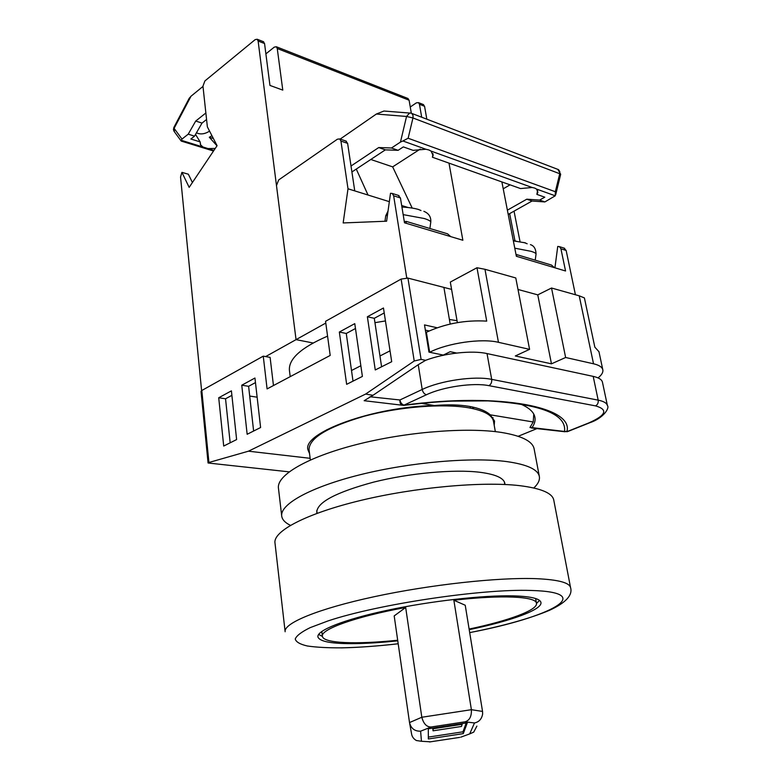 <?xml version="1.0" encoding="UTF-8"?>
<svg xmlns="http://www.w3.org/2000/svg" width="781" height="781" viewBox="0 0 781 781"><rect width="100%" height="100%" fill="white"/><g stroke="black" fill="none" stroke-linecap="round" stroke-linejoin="round"><path stroke-width="1.17" d="M493.524 421.486L493.465 421.174C492.118 415.014 483.81 410.542 468.551 407.78C442.954 403.367 399.345 406.774 364.258 416.224C327.444 427.012 309.042 438.18 309.051 449.729L310.35 459.98M457.031 320.698L449.407 319.468M385.453 320.932L374.958 322.67M327.571 336.133C301.075 347.584 288.365 359.035 289.439 370.516L290.2 376.657M307.948 449.573L307.978 449.846C302.032 432.879 373.162 406.637 434.392 405.524C447.806 404.431 459.394 404.714 469.176 406.364C478.841 408.063 485.86 410.884 490.234 414.818L494.529 420.969L494.207 425.284M401.131 279.071L407.936 278.104L421.096 359.406L414.223 360.998L401.131 279.071L325.55 321.323L330.197 355.433L267.092 388.918L263.256 356.146L201.81 390.49L208.917 462.489L248.456 451.193L310.145 458.31M407.936 278.104L443.891 287.398L450.188 324.047M208.917 462.489L208.078 463.006L201.039 391.427L201.81 390.49M273.457 385.541L270.109 357.386L263.256 356.146M249.705 396.055L257.134 397.187M307.978 449.846L309.54 453.576M434.392 405.524L421.428 403.357M402.069 405.202L364.151 400.702L372.996 395.293L365.625 394.063L414.223 360.998M248.456 451.193L365.625 394.063M520.292 403.904C528.015 407.223 532.71 411.07 534.389 415.433C535.825 419.338 535.034 423.409 532.007 427.617L529.957 427.5L533.228 421.984L490.234 414.818M518.174 436.286L537.289 428.476M421.096 359.406L425.635 360.314C444.36 353.158 472.075 350.152 487.022 353.568L593.199 376.383C598.695 377.613 601.77 379.527 602.434 382.124L602.463 382.29M369.95 396.768L399.921 399.97L422.209 389.475L418.235 364.707L372.996 395.293M418.235 364.707L425.635 360.314M443.725 355.17L428.974 352.124L424.503 324.916L437.096 327.766M208.078 463.006L289.136 471.851M231.41 390.851L218.719 397.763L223.708 446.049L236.623 439.566L231.41 390.851M254.948 378.024L241.759 385.209L247.157 434.275L260.6 427.529L254.948 378.024M354.769 323.637L339.344 332.032L346.647 384.33L362.394 376.422L354.769 323.637M391.701 361.71L383.461 307.997L367.373 316.764L375.261 369.96L391.701 361.71M404.128 405.144C501.998 392.13 574.22 407.594 566.85 431.688L588.757 422.951C606.134 415.258 608.379 409.566 595.512 405.876L488.896 385.658C473.364 382.426 442.778 386.868 426.455 394.747L403.435 405.388C400.917 405.251 399.745 403.445 399.921 399.97C400.565 402.801 401.971 404.519 404.128 405.144M533.228 421.984L533.765 414.086M532.007 427.617L564.526 431.454C566.742 414.369 541.204 404.187 487.9 400.897L452.277 401.112C439.42 401.6 423.361 403.006 404.08 405.349M589.245 422.96L567.982 431.444L564.526 431.454L567.328 431.698M429.111 330.959L425.352 330.119M231.889 395.342L225.543 398.779L230.17 442.798M255.475 382.583L248.612 386.302L253.62 431.034M355.472 328.498L346.266 333.477L353.012 381.128M384.223 312.937L374.294 318.306L381.587 366.787M374.294 318.306L367.373 316.764M346.266 333.477L339.344 332.032M248.612 386.302L241.759 385.209M225.543 398.779L218.719 397.763M518.008 289.478L537.767 294.867L551.523 288.013L579.209 295.814L584.403 297.912L594.829 347.135L598.959 351.704M551.523 288.013L565.629 357.493L593.521 363.79L579.209 295.814M474.282 407.409L471.988 408.424M351.509 370.506L360.851 365.742M379.956 355.98L390.041 350.835M425.762 332.589L426.377 332.276C445.141 323.607 465.261 319.888 486.719 321.118L476.976 267.737L484.962 269.289L515.782 277.958L529.577 349.351L515.323 355.96L551.464 363.829L565.629 357.493M484.962 269.289L498.454 342.312L529.577 349.351M498.454 342.312C481.486 338.124 447.689 343.005 429.657 352.26L426.377 332.276M443.286 355.082L450.207 351.694L456.68 353.051M493.036 417.64L492.098 418.04M598.051 377.906C601.741 374.968 603.322 372.254 602.805 369.745C602.122 367.07 599.027 365.078 593.521 363.79M476.976 267.737L450.315 282.068L457.363 322.621M537.767 294.867L551.464 363.829M406.745 277.919L393.653 195.806L392.247 193.444L390.51 193.278L386.615 221.199L343.162 222.946L348.004 188.787L340.936 141.068L339.725 138.93L337.412 139.194L278.671 179.942L276.484 185.566L296.048 339.637L313.064 342.976L296.048 339.637L325.794 323.061M370.79 159.48L392.658 166.87L420.256 149.064M356.273 169.077L368.027 195.025L348.004 188.787M408.121 207.512L401.668 205.501M389.338 201.664L368.027 195.025M412.212 208.097L392.658 166.87M501.89 181.934L516.348 256.266L565.551 270.987L560.934 248.807L559.479 246.659L557.741 246.445L554.93 267.815M448.997 163.122L462.86 240.255L404.499 222.79L400.438 197.954L393.653 195.806M406.901 277.831L451.584 289.39M575.421 294.749L566.147 250.457L560.934 248.807M563.853 248.055L566.147 250.457M520.048 241.729L514.035 211.153M509.651 213.623L514.952 240.792L516.163 241.173M513.234 240.255L514.952 240.792M345.739 141.01L347.613 143.362L354.75 190.886M398.193 195.338L400.438 197.954M516.612 254.596L516.641 256.353M554.442 267.668L551.484 265.062L549.853 264.574M523.944 242.5L527.185 243.77M421.008 210.528L418.323 209.406C414.194 208.215 408.717 207.424 401.922 207.033M416.771 209.015L418.323 209.406M445.785 233.285L447.542 233.812L450.744 236.633M405.944 223.229L406.413 221.443M507.377 210.167L526.804 199.194L539.612 200.082L544.787 197.193L536.879 194.381L537.884 192.282L536.576 189.08L534.712 188.075L532.164 187.499L520.527 188.563L432.42 157.235L433.074 155.526L431.102 151.124L428.837 149.942L425.879 149.249L413.09 150.352L403.347 146.896L398.105 150.323L391.486 147.99L400.458 142.083L406.55 116.457L409.615 113.011L410.767 113.099M539.612 200.082L544.865 201.937L555.242 195.806L555.34 191.736L559.733 173.724L412.954 117.97L406.55 116.457L376.364 114.036L340.165 139.086M376.364 114.036L383.959 111.029L411.089 113.167M510.052 184.833L503.228 188.807M425.879 149.249L402.889 140.97L408.131 138.247L555.34 191.736M386.126 111.195L383.959 111.029M432.42 157.235L433.035 153.711M536.879 194.381L537.631 190.291M508.206 214.433L532.056 201.02L544.865 201.937M526.804 199.194L532.056 201.02M402.889 140.97L400.458 142.083M351.909 171.966L385.336 149.864L398.105 150.323M351.011 166.011L378.726 147.55L385.336 149.864M378.726 147.55L391.486 147.99M408.131 138.247L412.954 117.97L413.071 115.549L411.851 113.45L558.522 169.633L559.792 171.566L559.733 173.724L560.67 174.319L555.672 194.801M469.215 629.662C511.018 621.012 542.736 609.58 540.921 602.385C539.974 598.558 530.689 596.381 513.068 595.864C483.107 595.122 430.087 601.116 386.898 610.371C343.62 619.616 316.617 630.521 317.896 636.915C319.624 641.67 332.062 643.915 355.199 643.622C367.792 643.417 381.987 642.49 397.773 640.83M539.534 600.413L536.498 603.449M285.114 631.526L274.99 543C272.969 531.226 306.074 513.595 360.617 500.455C415.043 487.305 482.15 481.272 519.433 485.626C540.745 488.262 552.177 492.996 553.719 499.85L553.797 500.221M322.416 636.408L318.619 634.426M453.859 600.238L471.392 709.695L482.541 711.432L465.232 605.246L453.859 600.238C501.666 594.673 535.854 596.42 536.459 603.196C538.168 609.99 508.587 620.788 469.117 629.056M428.31 728.771L428.339 738.963L463.289 733.623L467.292 722.825L428.31 728.771M397.685 640.235C356.409 644.559 323.324 643.388 322.407 636.33C320.22 629.466 355.355 616.687 405.671 607.472L421.818 717.251L471.392 709.695C471.646 716.46 469.527 720.502 465.017 721.829L431.112 727.004C426.66 727.043 423.566 723.792 421.818 717.251L409.517 722.562L394.19 615.906L405.671 607.472M428.33 737.108L463.006 731.807L466.179 722.991M463.006 731.807L463.289 733.623M432.801 728.087L433.055 730.811L461.473 726.467L462.176 724.309L433.152 728.741L433.055 730.811M433.055 728.048L433.152 728.741M462.069 723.616L462.176 724.309M482.541 711.432L482.629 714.059C481.731 719.028 479.017 721.995 474.497 722.962L465.017 721.829M476.888 726.105L473.735 732.119L469.684 733.906L474.497 722.962M460.78 737.166L469.684 733.906M431.112 727.004L420.608 731.182C414.701 731.358 411.011 728.488 409.517 722.562M429.511 741.95L459.638 737.41M420.608 731.182L421.447 741.276L416.4 740.525C413.579 738.914 411.958 736.649 411.548 733.72L409.654 723.323M317.027 513.342L316.764 512.297C316.979 502.378 335.937 492.313 373.621 482.121C409.537 473.11 453.995 469.098 479.876 472.271C495.3 474.282 503.608 477.913 504.809 483.185L504.917 484.503M281.697 515.88L278.456 488.242C276.376 475.483 306.513 457.383 356.136 444.653C405.651 431.903 466.96 426.992 501.607 432.469C521.601 435.788 532.427 441.187 534.087 448.675L534.165 449.075M290.434 525.34C285.192 522.801 282.292 519.755 281.726 516.182C279.744 504.35 310.242 487.139 360.334 474.682C410.318 462.215 472.105 456.914 506.879 461.61C526.95 464.461 537.758 469.361 539.31 476.312C540.022 479.973 538.197 483.859 533.813 487.979M217.001 145.803L209.318 137.251L211.954 135.748M215.234 148.449L208 148.566L203.021 147.033L200.658 144.954L200.141 141.898L190.867 139.008L194.528 136.148L188.231 134.166L182.002 139.067L174.104 128.357L174.378 131.764L181.104 140.912M196.441 132.799L197.896 133.395C201.498 134.527 205.383 133.776 209.572 131.13M189.305 98.123L173.831 127.537L174.104 128.357L191.003 96.229L189.119 98.465M191.003 96.229L202.992 86.427M209.318 137.251L213.389 138.54M203.021 147.033L181.133 140.258L181.221 141.068L213.506 151.026M181.133 140.258L182.002 139.067M205.862 112.991L195.719 121.045L202.015 123.086L194.528 136.148M206.565 119.503L202.015 123.086M195.719 121.045L188.231 134.166M195.523 134.41L200.141 141.898M174.065 131.345L173.45 129.607L173.89 127.43M201.605 390.617L180.538 176.984L181.924 172.357L189.168 187.372L217.079 145.686L207.365 126.864L202.962 86.174L204.886 80.951L255.182 39.616L257.203 39.245L258.12 41.012L296.048 339.637L265.667 356.575M258.12 41.012L264.554 43.541L269.953 85.422L282.781 90.108L277.255 48.52L276.337 46.762L274.297 47.114L265.891 53.869M421.701 117.228L419.446 104.273L424.561 106.275L426.826 119.19M277.255 48.52L409.098 100.212L411.323 113.225M419.446 104.273L418.46 102.623L416.38 102.848L410.259 107.007M424.561 106.275L423.126 104.459M181.924 172.357L188.358 174.212L192.409 182.529M264.554 43.541L263.207 41.598M409.098 100.212L407.662 98.377M487.022 353.568L491.688 379.371L598.178 400.145L593.199 376.383M426.455 394.747C424.298 394.093 422.882 392.335 422.209 389.475C440.318 380.63 474.457 375.681 491.688 379.371C491.971 382.29 491.044 384.389 488.896 385.658M595.512 405.876C597.621 404.734 598.51 402.83 598.178 400.145C603.684 401.268 606.759 403.055 607.393 405.515L602.434 382.124M588.757 422.951L589.87 422.706C603.518 418.147 609.873 407.936 607.393 405.515M347.613 143.362L340.936 141.068M535.229 260.171L536.02 254.206C536.235 253.386 534.595 252.419 531.09 251.326L514.777 248.173M385.697 216.054L387.513 214.746M403.162 214.619L424.151 218.495C428.798 219.959 430.995 221.238 430.741 222.341L429.892 228.501M560.68 174.27L557.8 169.35M532.164 187.499L431.102 151.124M555.242 195.806L536.576 189.08M469.693 632.61C550.634 617.244 598.139 592.223 530.953 590.456C481.623 588.689 378.121 604.172 328.137 620.885L310.223 627.621C301.544 631.878 296.546 635.675 295.247 638.995C296.019 641.982 300.06 644.315 307.363 645.994C316.295 647.293 327.59 647.908 341.248 647.84C358.108 647.517 377.096 646.16 398.193 643.759M285.143 631.751C283.474 623.267 317.828 608.858 374.011 596.752C430.067 584.637 498.795 577.159 536.479 578.682C558.015 579.658 569.369 582.616 570.55 587.566L570.589 587.781M421.447 741.276L430.731 741.833M213.926 150.401L208 148.566M327.024 429.55L327.102 430.077M316.774 510.608L317.115 513.302M493.465 421.174L495.339 431.629M504.341 481.828L504.819 484.503M470.191 406.55L470.465 408.121M565.044 431.766L531.49 427.998M598.92 351.518L602.805 369.745M399.032 195.601L392.247 193.444M564.692 248.319L559.479 246.659M346.403 141.234L339.725 138.93M516.7 254.596L516.026 254.606M551.484 265.062L516.71 254.606M525.467 242.871L513.351 240.88M536.049 254.01C535.873 248.856 533.989 245.722 530.406 244.629M388.04 211.007L385.726 215.82L384.965 221.267M430.77 222.107C431.161 216.981 428.867 213.389 423.878 211.319M404.294 221.54L406.325 221.453M406.335 221.423L447.542 233.812M433.143 154.999L433.074 155.526M469.703 632.62C503.14 626.001 529.723 618.581 549.424 610.342C565.835 602.766 572.873 595.171 570.55 587.566L553.719 499.85M341.112 647.879C358.254 647.527 377.282 646.16 398.193 643.778M536.459 603.196L535.61 598.519M322.387 636.164L321.801 631.438M534.087 448.675L539.31 476.312M200.268 144.163L200.658 144.954M257.203 39.245L263.636 41.774M418.46 102.623L423.575 104.634M276.337 46.762L408.112 98.552"/></g></svg>
